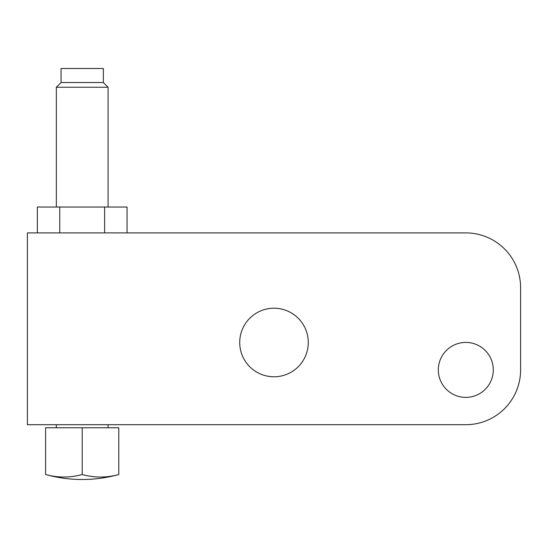 <?xml version="1.0" encoding="UTF-8"?>
<svg xmlns="http://www.w3.org/2000/svg" width="548" height="548" viewBox="0 0 548 548"><rect width="100%" height="100%" fill="white"/><g stroke="black" fill="none" stroke-linecap="round" stroke-linejoin="round"><path stroke-width="0.82" d="M85.557 475.369A134.534 95.133 90 0 1 82.2 474.527C70.007 477.87 57.814 477.87 45.621 474.527C57.588 477.835 69.781 479.493 82.2 479.5C69.781 479.493 57.588 477.835 45.621 474.527L45.621 427.769L118.779 427.769L45.621 427.769L45.621 474.527A134.534 95.133 -90 0 0 82.2 474.527L82.2 427.769L82.2 474.527A134.534 95.133 90 0 0 118.779 474.527L118.779 427.769L118.779 474.527C106.812 477.835 94.619 479.493 82.2 479.5C94.619 479.493 106.812 477.835 118.779 474.527C106.586 477.87 94.393 477.87 82.2 474.527A134.534 95.133 -90 0 1 78.85 475.369M108.066 424.7L108.066 427.769L108.066 424.7M56.334 427.769L56.334 424.7L56.334 427.769M56.334 207.034L56.334 87.242L108.066 87.242L108.066 207.034L108.066 87.242L103.353 82.529L108.066 87.242L56.334 87.242L56.334 207.034M465.8 424.7L27.4 424.7L465.8 424.7A54.8 54.8 0 0 0 520.6 369.9L520.6 287.7A54.8 54.8 0 0 0 465.8 232.9L27.4 232.9L27.4 424.7L27.4 232.9L465.8 232.9A54.8 54.8 0 0 1 520.6 287.7L520.6 369.9A54.8 54.8 0 0 1 465.8 424.7M438.318 369.9A27.482 27.482 0 0 1 465.8 342.418A27.482 27.482 0 0 1 493.282 369.9A27.482 27.482 0 0 1 465.8 397.382A27.482 27.482 0 0 1 438.318 369.9A27.482 27.482 0 0 0 465.8 397.382A27.482 27.482 0 0 0 493.282 369.9A27.482 27.482 0 0 0 465.8 342.418A27.482 27.482 0 0 0 438.318 369.9M239.723 342.5A34.277 34.277 0 0 1 274 308.223A34.277 34.277 0 0 1 308.277 342.5A34.277 34.277 0 0 1 274 376.777A34.277 34.277 0 0 1 239.723 342.5A34.277 34.277 0 0 0 274 376.777A34.277 34.277 0 0 0 308.277 342.5A34.277 34.277 0 0 0 274 308.223A34.277 34.277 0 0 0 239.723 342.5M37.339 232.9L37.339 207.034L37.339 232.9M127.061 207.034L127.061 232.9L127.061 207.034L104.634 207.034L104.634 232.9L104.634 207.034L59.766 207.034L59.766 232.9L59.766 207.034L37.339 207.034L127.061 207.034M61.047 82.529L56.334 87.242L61.047 82.529L103.353 82.529L61.047 82.529L61.047 68.5L103.353 68.5L103.353 82.529L103.353 68.5L61.047 68.5L61.047 82.529M118.286 474.664A134.534 95.133 90 0 1 115.279 475.404M113.909 475.691A134.534 95.133 90 0 1 112.23 476.007M109.299 476.459A134.534 95.133 90 0 1 108.853 476.513M98.818 477.013A134.534 95.133 90 0 1 91.694 476.459M88.755 476.007A134.534 95.133 90 0 1 87.009 475.678M77.391 475.678A134.534 95.133 -90 0 1 75.645 476.007M72.706 476.459A134.534 95.133 -90 0 1 55.108 476.459M52.17 476.007A134.534 95.133 -90 0 1 50.491 475.691M49.121 475.404A134.534 95.133 -90 0 1 46.114 474.664"/></g></svg>
